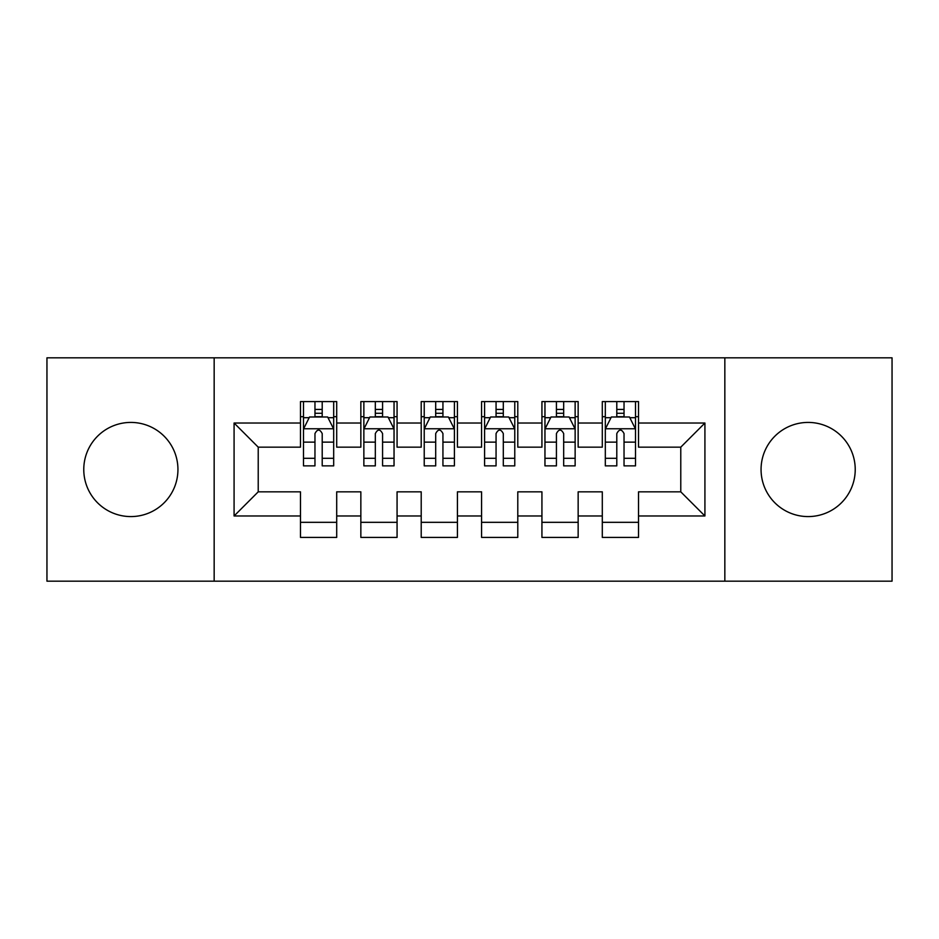 <?xml version="1.0" encoding="UTF-8"?>
<svg xmlns="http://www.w3.org/2000/svg" width="939" height="939" viewBox="0 0 939 939"><rect width="100%" height="100%" fill="white"/><g stroke="black" fill="none" stroke-linecap="round" stroke-linejoin="round"><path stroke-width="1.41" d="M808.139 422.421A47.079 47.079 0 0 0 761.06 469.5A47.079 47.079 0 0 0 808.139 516.579A47.079 47.079 0 0 0 855.229 469.5A47.079 47.079 0 0 0 808.139 422.421M130.861 422.421A47.079 47.079 0 0 0 83.771 469.5A47.079 47.079 0 0 0 130.861 516.579A47.079 47.079 0 0 0 177.941 469.5A47.079 47.079 0 0 0 130.861 422.421M724.838 581.171L892.05 581.171L892.05 357.829L724.838 357.829L724.838 581.171L214.162 581.171L214.162 357.829L46.95 357.829L46.95 581.171L214.162 581.171M724.838 357.829L214.162 357.829M234.081 515.981L234.081 423.019L300.48 423.019L300.48 447.164L258.225 447.164L258.225 491.836L234.081 515.981L300.48 515.981L300.48 537.413L336.702 537.413L336.702 515.981L360.846 515.981L360.846 537.413L397.068 537.413L397.068 515.981L421.212 515.981L421.212 537.413L457.422 537.413L457.422 515.981L481.578 515.981L481.578 537.413L517.788 537.413L517.788 515.981L541.932 515.981L541.932 537.413L578.154 537.413L578.154 515.981L602.298 515.981L602.298 537.413L638.52 537.413L638.52 491.836L680.775 491.836L680.775 447.164L638.52 447.164L638.52 423.019L704.919 423.019L704.919 515.981L638.52 515.981M638.52 423.019L638.52 401.587L602.298 401.587L602.298 423.019L578.154 423.019L578.154 401.587L541.932 401.587L541.932 423.019L517.788 423.019L517.788 401.587L481.578 401.587L481.578 423.019L457.422 423.019L457.422 401.587L421.212 401.587L421.212 423.019L397.068 423.019L397.068 401.587L360.846 401.587L360.846 423.019L336.702 423.019L336.702 401.587L300.48 401.587L300.48 423.019M578.154 515.981L578.154 491.836L602.298 491.836L602.298 515.981M704.919 423.019L680.775 447.164M517.788 515.981L517.788 491.836L541.932 491.836L541.932 515.981M602.298 423.019L602.298 447.164L578.154 447.164L578.154 423.019M457.422 515.981L457.422 491.836L481.578 491.836L481.578 515.981M541.932 423.019L541.932 447.164L517.788 447.164L517.788 423.019M397.068 515.981L397.068 491.836L421.212 491.836L421.212 515.981M481.578 423.019L481.578 447.164L457.422 447.164L457.422 423.019M336.702 515.981L336.702 491.836L360.846 491.836L360.846 515.981M421.212 423.019L421.212 447.164L397.068 447.164L397.068 423.019M258.225 491.836L300.48 491.836L300.48 515.981M360.846 423.019L360.846 447.164L336.702 447.164L336.702 423.019M602.298 416.681L605.315 416.681M635.503 416.681L638.52 416.681M541.932 416.681L544.96 416.681M575.138 416.681L578.154 416.681M481.578 416.681L484.594 416.681M514.772 416.681L517.788 416.681M421.212 416.681L424.228 416.681M454.406 416.681L457.422 416.681M360.846 416.681L363.863 416.681M394.04 416.681L397.068 416.681M300.48 416.681L303.497 416.681M333.685 416.681L336.702 416.681M300.48 522.319L336.702 522.319M360.846 522.319L397.068 522.319M421.212 522.319L457.422 522.319M481.578 522.319L517.788 522.319M541.932 522.319L578.154 522.319M602.298 522.319L638.52 522.319M234.081 423.019L258.225 447.164M680.775 491.836L704.919 515.981M322.206 409.439L314.964 409.439M333.685 458.314L322.206 458.314L322.206 465.873L333.685 465.873L333.685 429.053L327.641 416.986L309.53 416.986L303.497 429.053L303.497 465.873L314.964 465.873L314.964 458.314L303.497 458.314M303.497 429.053L303.497 401.587M333.685 429.053L333.685 401.587M314.964 416.986L314.964 401.587M322.206 401.587L322.206 416.986M322.206 458.314L322.206 433.583C319.8 428.935 317.382 428.935 314.964 433.583L314.964 458.314M322.206 416.681L314.964 416.681M382.572 409.439L375.33 409.439M394.04 458.314L382.572 458.314L382.572 465.873L394.04 465.873L394.04 429.053L388.007 416.986L369.896 416.986L363.863 429.053L363.863 465.873L375.33 465.873L375.33 458.314L363.863 458.314M363.863 429.053L363.863 401.587M394.04 429.053L394.04 401.587M375.33 416.986L375.33 401.587M382.572 401.587L382.572 416.986M382.572 458.314L382.572 433.583C380.166 428.935 377.748 428.935 375.33 433.583L375.33 458.314M382.572 416.681L375.33 416.681M442.938 409.439L435.696 409.439M454.406 458.314L442.938 458.314L442.938 465.873L454.406 465.873L454.406 429.053L448.373 416.986L430.262 416.986L424.228 429.053L424.228 465.873L435.696 465.873L435.696 458.314L424.228 458.314M424.228 429.053L424.228 401.587M454.406 429.053L454.406 401.587M435.696 416.986L435.696 401.587M442.938 401.587L442.938 416.986M442.938 458.314L442.938 433.583C440.532 428.935 438.114 428.935 435.696 433.583L435.696 458.314M442.938 416.681L435.696 416.681M503.304 409.439L496.062 409.439M514.772 458.314L503.304 458.314L503.304 465.873L514.772 465.873L514.772 429.053L508.738 416.986L490.628 416.986L484.594 429.053L484.594 465.873L496.062 465.873L496.062 458.314L484.594 458.314M484.594 429.053L484.594 401.587M514.772 429.053L514.772 401.587M496.062 416.986L496.062 401.587M503.304 401.587L503.304 416.986M503.304 458.314L503.304 433.583C500.898 428.935 498.48 428.935 496.062 433.583L496.062 458.314M503.304 416.681L496.062 416.681M563.67 409.439L556.428 409.439M575.138 458.314L563.67 458.314L563.67 465.873L575.138 465.873L575.138 429.053L569.104 416.986L550.993 416.986L544.96 429.053L544.96 465.873L556.428 465.873L556.428 458.314L544.96 458.314M544.96 429.053L544.96 401.587M575.138 429.053L575.138 401.587M556.428 416.986L556.428 401.587M563.67 401.587L563.67 416.986M563.67 458.314L563.67 433.583C561.252 428.935 558.846 428.935 556.428 433.583L556.428 458.314M563.67 416.681L556.428 416.681M624.036 409.439L616.794 409.439M635.503 458.314L624.036 458.314L624.036 465.873L635.503 465.873L635.503 429.053L629.47 416.986L611.359 416.986L605.315 429.053L605.315 465.873L616.794 465.873L616.794 458.314L605.315 458.314M605.315 429.053L605.315 401.587M635.503 429.053L635.503 401.587M616.794 416.986L616.794 401.587M624.036 401.587L624.036 416.986M624.036 458.314L624.036 433.583C621.618 428.935 619.212 428.935 616.794 433.583L616.794 458.314M624.036 416.681L616.794 416.681M333.533 428.759L303.649 428.759M303.497 417.702L309.177 417.702M328.004 417.702L333.685 417.702M314.964 442.128L303.497 442.128M333.685 442.128L322.206 442.128M322.206 413.277L314.964 413.277M393.899 428.759L364.015 428.759M363.863 417.702L369.532 417.702M388.37 417.702L394.04 417.702M375.33 442.128L363.863 442.128M394.04 442.128L382.572 442.128M382.572 413.277L375.33 413.277M454.253 428.759L424.381 428.759M424.228 417.702L429.898 417.702M448.736 417.702L454.406 417.702M435.696 442.128L424.228 442.128M454.406 442.128L442.938 442.128M442.938 413.277L435.696 413.277M514.619 428.759L484.747 428.759M484.594 417.702L490.264 417.702M509.102 417.702L514.772 417.702M496.062 442.128L484.594 442.128M514.772 442.128L503.304 442.128M503.304 413.277L496.062 413.277M574.985 428.759L545.101 428.759M544.96 417.702L550.63 417.702M569.468 417.702L575.138 417.702M556.428 442.128L544.96 442.128M575.138 442.128L563.67 442.128M563.67 413.277L556.428 413.277M635.351 428.759L605.467 428.759M605.315 417.702L610.996 417.702M629.823 417.702L635.503 417.702M616.794 442.128L605.315 442.128M635.503 442.128L624.036 442.128M624.036 413.277L616.794 413.277"/></g></svg>
